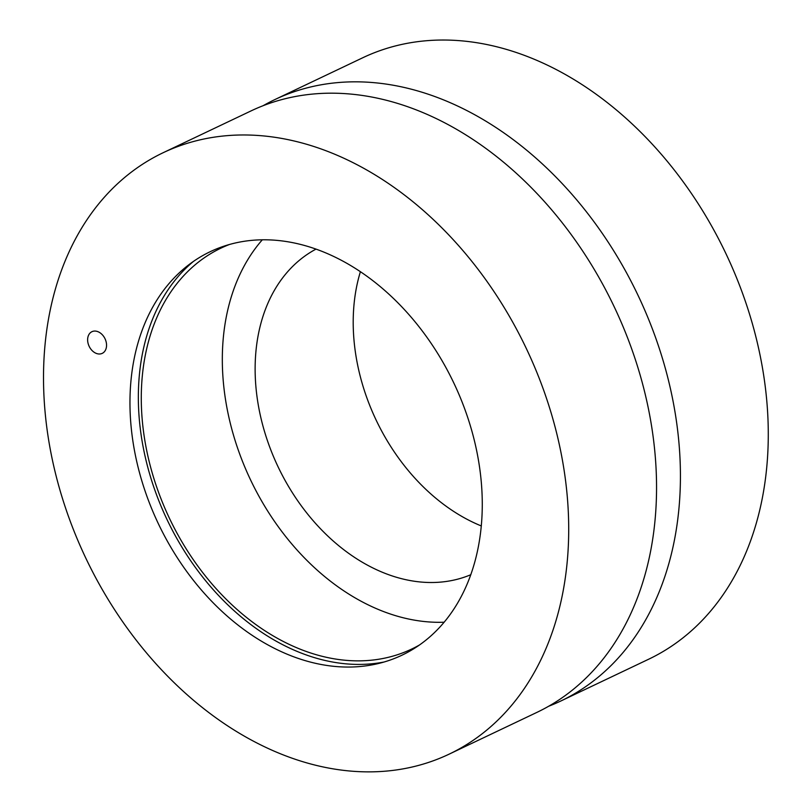 <?xml version="1.0" encoding="UTF-8"?>
<svg xmlns="http://www.w3.org/2000/svg" width="812" height="812" viewBox="0 0 812 812"><rect width="100%" height="100%" fill="white"/><g stroke="black" fill="none" stroke-linecap="round" stroke-linejoin="round"><path stroke-width="1.22" d="M98.993 332.169A11.997 8.79 64.6 0 1 106.392 343.151A11.997 8.79 64.6 0 1 102.241 353.362A11.997 8.79 64.6 0 1 95.187 352.895A11.997 8.79 64.6 0 1 87.787 341.913A11.997 8.79 64.6 0 1 91.939 331.692A11.997 8.79 64.6 0 1 98.993 332.169M270.711 646.423A223.371 163.628 64.6 0 1 135.99 458.151A223.371 163.628 64.6 0 1 188.922 264.692A223.371 163.628 64.6 0 1 453.888 383.142A223.371 163.628 64.6 0 1 378.646 663.465A223.371 163.628 64.6 0 1 270.711 646.423M449.188 754.125L537.026 712.327A332.981 243.925 -115.4 0 0 614.237 306.855A332.981 243.925 -115.4 0 0 250.918 110.97L163.07 152.757A332.981 243.925 -115.4 0 0 48.06 436.308A332.981 243.925 -115.4 0 0 253.334 741.112A332.981 243.925 -115.4 0 0 449.188 754.125A332.981 243.925 -115.4 0 0 526.389 348.652A332.981 243.925 -115.4 0 0 163.07 152.757M470.838 574.703A180.365 132.123 64.6 0 1 368.78 565.852A180.365 132.123 64.6 0 1 258.054 403.625A180.365 132.123 64.6 0 1 315.939 249.152M360.386 271.746A180.365 132.123 -115.4 0 0 466.859 519.193A180.365 132.123 -115.4 0 0 481.333 525.963M444.194 622.215A221.98 162.613 64.6 0 1 362.182 601.814A221.98 162.613 64.6 0 1 262.276 239.844M419.682 644.87A221.98 162.613 64.6 0 1 411.735 649.032A221.98 162.613 64.6 0 1 281.165 640.353A221.98 162.613 64.6 0 1 144.313 437.15A221.98 162.613 64.6 0 1 220.996 248.117A221.98 162.613 64.6 0 1 229.228 244.574M193.479 261.383A225.716 165.343 -115.4 0 0 145.246 457.004A225.716 165.343 -115.4 0 0 280.576 643.581A225.716 165.343 -115.4 0 0 384.086 662.003M263.068 105.733A332.981 243.925 64.6 0 1 274.791 99.612A332.981 243.925 64.6 0 1 638.11 295.497A332.981 243.925 64.6 0 1 560.909 700.969A332.981 243.925 64.6 0 1 548.76 706.207M560.909 700.969L648.747 659.182A332.981 243.925 -115.4 0 0 725.958 253.699A332.981 243.925 -115.4 0 0 362.639 57.814L274.791 99.612"/></g></svg>
